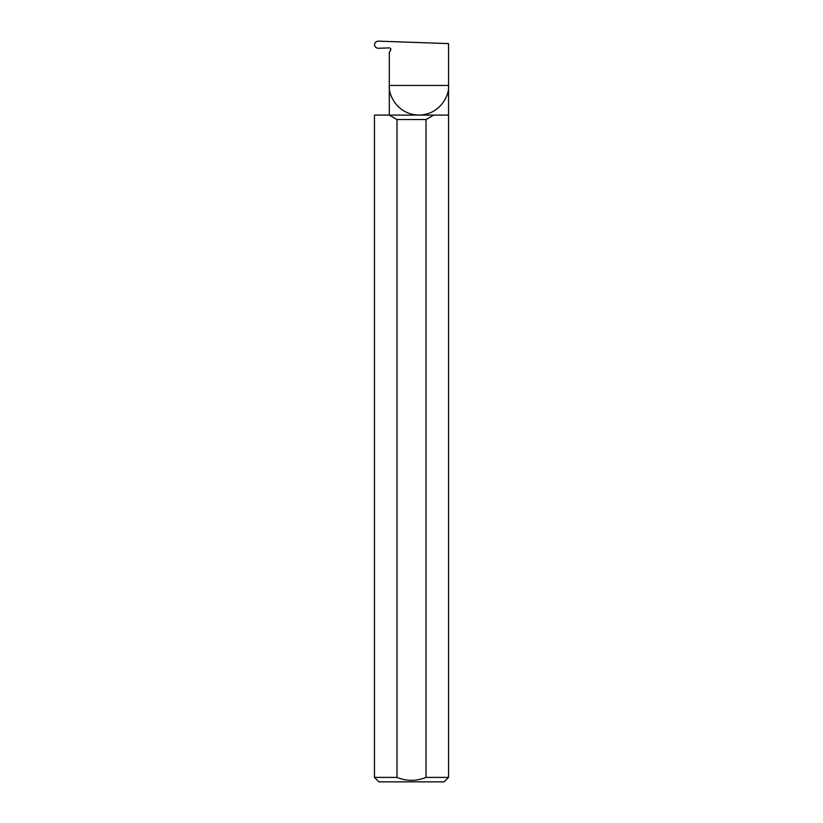 <?xml version="1.0" encoding="UTF-8"?>
<svg xmlns="http://www.w3.org/2000/svg" width="823" height="823" viewBox="0 0 823 823"><rect width="100%" height="100%" fill="white"/><g stroke="black" fill="none" stroke-linecap="round" stroke-linejoin="round"><path stroke-width="1.23" d="M448.545 85.458C449.728 94.131 440.85 114.675 418.928 115.076C397.005 114.675 388.117 94.131 389.3 85.458L389.3 115.097L448.545 115.097L448.545 85.458L389.3 85.458L389.3 52.435L390.637 50.121A1.481 1.481 0 0 0 389.3 47.899L378.487 48.279C376.142 48.125 374.804 46.932 374.486 44.699C374.804 42.487 376.121 41.304 378.446 41.15L448.545 43.598L448.545 85.458M448.545 777.406L444.101 781.85L378.899 781.85L374.455 777.406L396.984 777.406C406.655 781.305 416.325 781.305 426.016 777.406L448.545 777.406L448.545 115.097M433.721 115.097L426.016 119.541L426.016 777.406M374.455 777.406L374.455 115.097L389.279 115.097L396.984 119.541L426.016 119.541M390.483 48.423L390.637 50.121M396.984 777.406L396.984 119.541"/></g></svg>
